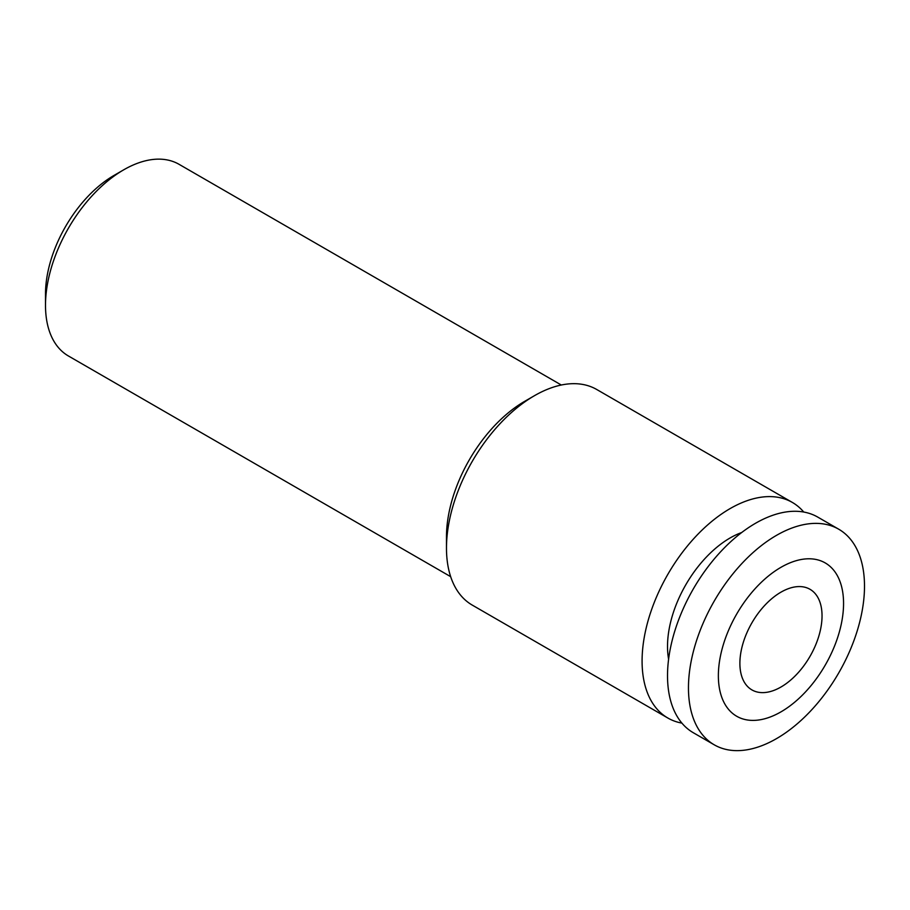 <?xml version="1.0" encoding="UTF-8"?>
<svg xmlns="http://www.w3.org/2000/svg" width="910" height="910" viewBox="0 0 910 910"><rect width="100%" height="100%" fill="white"/><g stroke="black" fill="none" stroke-linecap="round" stroke-linejoin="round"><path stroke-width="1.36" d="M864.5 586.188A124.477 71.867 120 0 0 838.724 529.211A124.477 71.867 120 0 0 742.799 562.551A124.477 71.867 120 0 0 688.461 687.823A124.477 71.867 120 0 0 714.236 744.812A124.477 71.867 120 0 0 810.162 711.461A124.477 71.867 120 0 0 864.5 586.188M843.559 603.455A88.52 51.108 120 0 0 780.962 567.317A88.52 51.108 120 0 0 718.365 675.732A88.52 51.108 120 0 0 780.962 711.87A88.52 51.108 120 0 0 843.559 603.455M838.724 529.211L817.771 517.107A124.477 71.867 120 0 0 721.846 550.459A124.477 71.867 120 0 0 667.519 675.732A124.477 71.867 120 0 0 693.295 732.721L714.236 744.812M668.6 659.17A88.52 51.108 -60 0 1 667.519 646.373A88.52 51.108 -60 0 1 741.73 532.509M739.887 663.31A58.092 33.533 -60 0 1 765.242 604.854A58.092 33.533 -60 0 1 810.002 589.293A58.092 33.533 -60 0 1 822.037 615.877A58.092 33.533 -60 0 1 796.682 674.344A58.092 33.533 -60 0 1 751.922 689.905A58.092 33.533 -60 0 1 739.887 663.31M123.737 169.806L113.955 175.459A96.813 55.897 120 0 0 45.5 294.032L45.5 305.328A110.645 63.882 -60 0 1 123.737 169.806A110.645 63.882 -60 0 1 179.065 164.323L561.311 385.021M534.5 395.668L524.729 401.31A110.645 63.882 120 0 0 446.48 536.832L446.48 548.127A124.477 71.867 -60 0 1 534.5 395.668A124.477 71.867 -60 0 1 596.744 389.503L792.348 502.434A124.477 71.867 120 0 0 696.423 535.785A124.477 71.867 120 0 0 642.085 661.058A124.477 71.867 120 0 0 667.872 718.035A124.477 71.867 120 0 0 681.897 723.109M450.666 576.667L68.421 355.981A110.645 63.882 -60 0 1 45.5 305.328M803.746 512.046A124.477 71.867 120 0 0 792.348 502.434M667.872 718.035L472.267 605.105A124.477 71.867 -60 0 1 446.48 548.127"/></g></svg>
